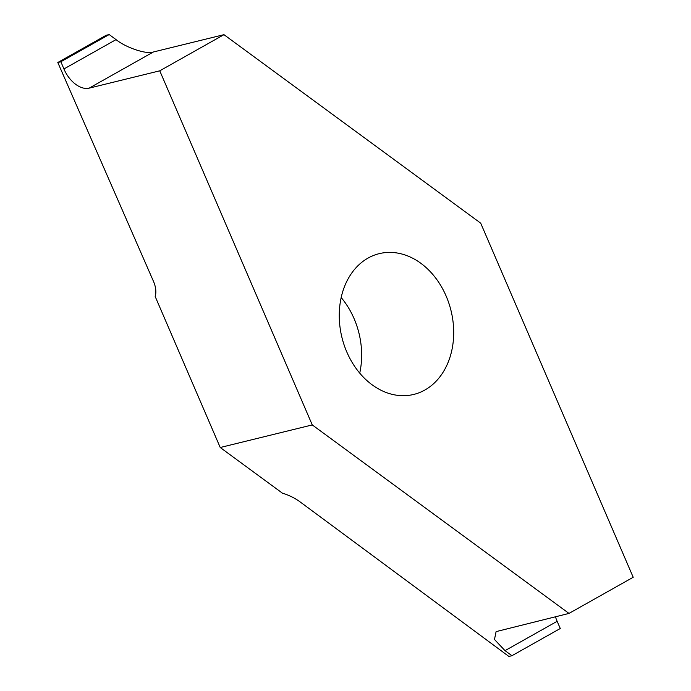 <?xml version="1.0" encoding="UTF-8"?>
<svg xmlns="http://www.w3.org/2000/svg" width="691" height="691" viewBox="0 0 691 691"><rect width="100%" height="100%" fill="white"/><g stroke="black" fill="none" stroke-linecap="round" stroke-linejoin="round"><path stroke-width="1.04" d="M341.181 297.553A72.477 56.161 -103.8 0 1 354.103 318.672A72.477 56.161 -103.8 0 1 359.726 373.123M446.144 296.085A72.477 56.161 -103.8 0 1 413.754 394.431A72.477 56.161 -103.8 0 1 346.813 352.004A72.477 56.161 -103.8 0 1 379.204 253.657A72.477 56.161 -103.8 0 1 446.144 296.085M505.017 650.646L494.48 639.477L496.095 631.617L568.987 613.418L633.198 577.27L480.694 223.158L223.97 34.671L159.759 70.819L312.263 424.922L220.222 447.509L282.394 493.158C288.829 495.084 294.772 498.03 300.231 501.986L508.887 656.45L511.953 655.699L505.017 650.646L557.136 621.304A24.988 15.435 -119.4 0 1 557.05 621.105A24.988 15.435 -119.4 0 1 555.469 616.735M153.359 51.998L89.148 88.146A24.988 15.435 60.6 0 1 64.013 69.16A24.988 15.435 60.6 0 1 63.926 68.962L60.868 61.749L109.187 34.55L116.235 39.767C126.323 47.843 146.742 54.572 153.359 51.998L223.97 34.671M220.222 447.509L155.19 296.525A19.996 12.352 60.6 0 0 153.488 281.384L57.802 62.501L106.12 35.301L109.187 34.55M60.868 61.749L57.802 62.501M511.953 655.699L560.28 628.499L557.136 621.304M89.148 88.146L159.759 70.819M312.263 424.922L568.987 613.418M63.926 68.962L116.045 39.62"/></g></svg>
